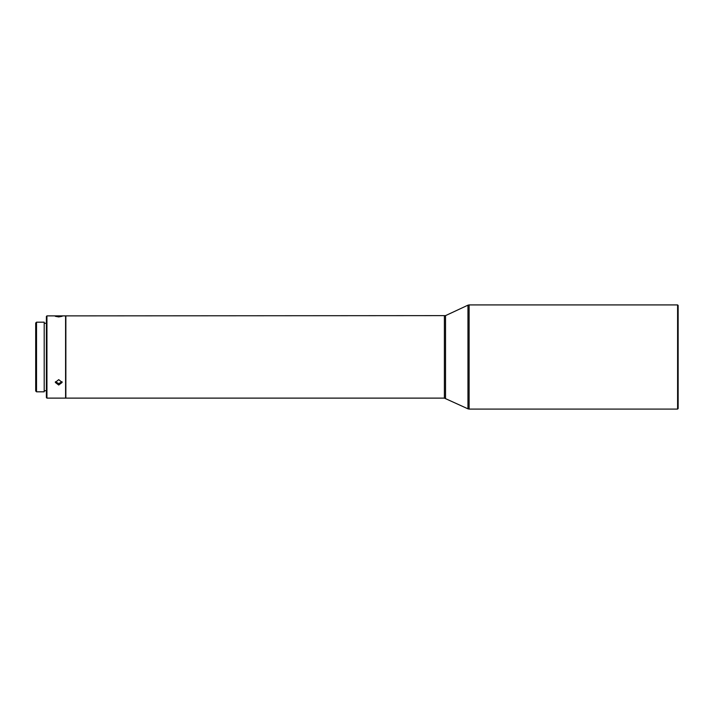 <?xml version="1.0" encoding="UTF-8"?>
<svg xmlns="http://www.w3.org/2000/svg" width="714" height="714" viewBox="0 0 714 714"><rect width="100%" height="100%" fill="white"/><g stroke="black" fill="none" stroke-linecap="round" stroke-linejoin="round"><path stroke-width="1.07" d="M445.536 315.624L65.858 315.883L65.858 398.117L444.385 398.117L467.956 408.827L467.956 305.173L445.536 315.624L445.536 398.376M58.726 315.954L55.299 316.302L58.726 316.927L62.154 316.302L58.726 315.954M55.424 381.713L58.726 383.614L62.038 381.713M58.726 379.643L55.299 382.427L58.726 385.033L62.154 382.427L58.726 379.643M65.581 315.883L65.581 398.117L46.937 398.117L46.937 315.883L65.581 315.883M46.937 398.117L46.392 397.573L46.392 316.427L46.937 315.883M35.7 323.005L35.7 390.995L36.521 391.816L36.521 322.184L35.7 323.005M36.521 391.816L44.197 391.816L44.197 322.184L36.521 322.184M677.595 409.086L678.148 408.542L678.148 305.458L677.595 304.914L677.595 409.086L469.116 409.086L469.116 304.914L467.956 305.173M444.385 315.883L444.385 398.117M678.148 358.928L678.148 355.072M46.392 323.281L44.197 323.281M677.595 304.914L469.116 304.914M469.116 409.086L467.956 408.827M46.392 390.719L44.197 390.719"/></g></svg>

